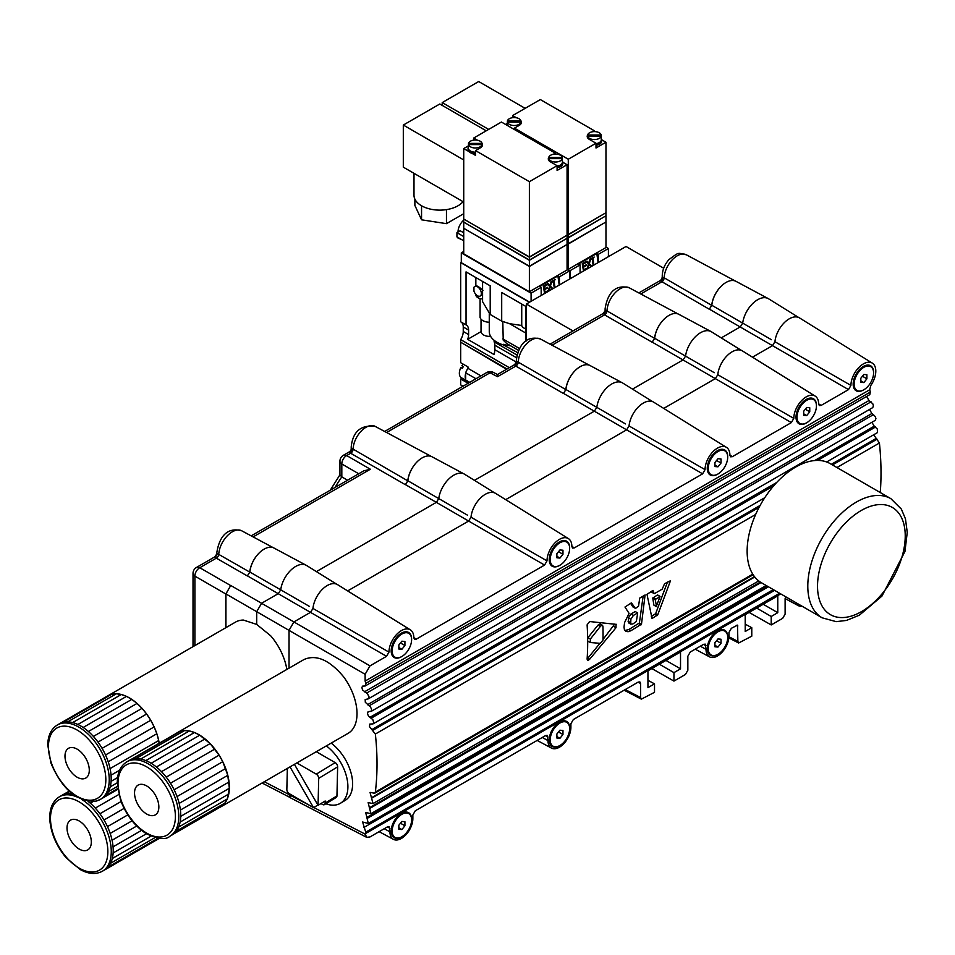 <?xml version="1.0" encoding="UTF-8"?>
<svg xmlns="http://www.w3.org/2000/svg" width="955" height="955" viewBox="0 0 955 955"><rect width="100%" height="100%" fill="white"/><g stroke="black" fill="none" stroke-linecap="round" stroke-linejoin="round"><path stroke-width="1.43" d="M587.946 268.427L587.098 268.689L588.495 263.902L586.167 261.419L587.003 261.169L588.949 263.234L590.668 259.056L589.331 263.652L591.754 266.23L591.157 266.576L589.116 264.404L587.946 268.427M587.337 268.785L588.495 263.902M580.079 273.011L580.079 264.869L578.575 263.998L596.815 253.469L598.093 262.613M588.746 263.019L589.82 259.306L590.668 259.056M591.157 266.576L589.08 264.535M586.179 264.845L586.286 265.586L583.517 267.185L583.911 269.967L586.68 268.367L586.776 269.107L583.493 271.005L582.24 263.687L585.522 261.789L585.869 262.625L583.099 264.225L583.41 266.445L586.179 264.845L583.386 266.23M583.875 269.752L586.68 268.367M593.365 265.299L592.458 258.817L591.181 259.557L591.085 258.817L594.153 257.038L592.983 258.519L593.891 265.001L593.127 265.215L592.243 258.936M591.181 259.557L590.835 258.721L594.153 257.038M588.734 263.998L586.406 261.515L587.003 261.169M583.493 271.005L582.24 263.687M582.478 263.783L585.761 261.885M596.815 253.469L598.319 254.34L608.407 248.515L605.971 247.106M569.992 278.836L569.992 270.695L567.067 269.012M569.992 270.695L580.079 264.869M598.319 262.482L598.319 254.34M608.407 256.656L608.407 248.515M488.662 129.403L442.213 102.591L478.694 81.533L525.131 108.345M442.213 105.396L442.213 102.591M587.623 136.672A6.876 3.975 0 0 0 587.552 137.269A6.876 3.975 0 0 0 587.612 137.806L587.623 136.171A6.876 3.975 0 0 0 589.557 138.391A6.876 3.975 0 0 0 596.577 139.346A6.876 3.975 0 0 0 601.22 136.171L601.22 134.989A6.876 3.975 0 0 0 594.428 131.611A6.876 3.975 0 0 0 587.623 134.989A7.222 4.166 0 0 0 587.206 136.422A7.222 4.166 0 0 0 589.319 139.37L596.004 143.226L596.004 148.001L605.971 142.247L601.65 139.752M601.22 136.672A6.876 3.975 0 0 1 601.304 137.269A6.876 3.975 0 0 1 601.22 137.854L601.22 136.171L587.623 136.171L587.623 134.989L601.22 134.989M596.004 143.656A6.876 3.975 0 0 0 601.304 139.788L601.304 137.269M596.004 143.859A7.222 4.166 0 0 0 601.65 139.788A7.222 4.166 0 0 0 601.304 138.523M596.004 145.267A7.222 4.166 0 0 0 601.65 141.197L601.65 139.788M594.177 131.611L594.177 130.668L592.172 131.826M594.177 130.668L540.327 99.571L512.608 115.579L516.44 117.787M605.971 142.247L605.971 212.738L568.285 234.488L568.285 159.234L514.435 128.137L519.293 125.332A7.222 4.166 0 0 0 521.406 122.383A7.222 4.166 0 0 0 520.988 120.975M568.285 159.234L596.004 143.226M505.553 124.425L507.308 123.41M512.608 117.68L512.608 115.579M568.285 234.488L567.067 233.784L568.285 234.488L605.482 213.013M514.435 128.137L514.435 129.546M507.308 124.484A7.222 4.166 0 0 0 507.021 125.26M507.392 122.634A6.876 3.975 0 0 0 507.308 123.231A6.876 3.975 0 0 0 507.392 123.828L507.392 122.133A6.876 3.975 0 0 0 509.325 124.353A6.876 3.975 0 0 0 516.333 125.308A6.876 3.975 0 0 0 520.988 122.133L520.988 120.951A6.876 3.975 0 0 0 514.184 117.572A6.876 3.975 0 0 0 507.392 120.951L507.392 122.133L520.988 122.133L520.988 123.792A6.876 3.975 0 0 0 521.06 123.231A6.876 3.975 0 0 0 520.988 122.634M605.733 212.87L568.285 234.775L567.067 234.071M520.988 120.951L507.392 120.951M605.482 216.093L568.285 237.568L605.971 215.806L605.971 213.013M568.285 237.568L567.067 236.864L568.285 237.568L568.285 234.775M605.733 215.949L568.285 237.843L567.067 237.138M605.971 216.093L605.971 221.978L568.285 243.74L568.285 237.843M568.285 243.74L567.067 243.036L568.285 243.74L605.482 222.264M605.733 222.121L568.285 244.026L567.067 243.322M567.067 268.594L568.285 269.286L605.971 247.536L605.971 222.264M568.285 269.286L568.285 244.026M602.402 625.239L600.767 625.895L590.357 639.038L590.357 642.524L600.289 643.348L602.963 640.125A275.076 158.816 -120 0 0 602.963 626.707L602.605 625.418L600.11 623.913L597.997 625.119L587.647 638.012M587.349 640.96L590.357 642.524M616.011 624.224L616.011 627.722L589.605 659.308L587.85 660.585L587.11 659.153A275.076 158.816 -120 0 0 587.11 624.857L589.605 621.538L616.596 624.403M614.65 624.104L602.975 639.516M599.919 643.312L587.122 659.093M630.885 619.258L633.392 615.426L637.677 612.931L636.364 621.502L632.855 623.973L630.694 624.033L630.885 619.258L628.462 617.861L628.593 622.875L630.933 624.224M633.392 615.426L630.957 614.017L628.462 617.861M630.957 614.017L635.242 611.534L637.677 612.931M654.533 593.592L662.197 589.163L664.561 583.732L670.494 580.736L657.72 614.877L652.062 618.518L646.989 594.356L653.065 590.381M643.145 596.111L639.396 622.97L628.808 629.56L624.916 630.491M631.171 603.011L624.976 607.046L629.082 613.385L624.57 622.588L624.021 627.137L624.379 629.476L625.835 631.327L628.08 631.733L630.873 630.754L641.485 624.176L645.079 594.989M631.53 602.927L635.135 608.144L632.795 606.795L630.622 603.321M635.767 608.216L638.537 606.139L639.743 598.069L645.15 594.941M755.656 514.47L375.351 734.037A274.98 162.863 58.7 0 1 375.351 792.041L374.647 793.259L370.039 792.387L373.023 803.597L368.129 802.582L370.934 813.684L365.67 812.454L368.296 823.461L362.613 822.016L365.765 832.163A275.016 162.875 58.7 0 1 365.132 833.799L366.648 837.32L369.991 836.938L387.503 826.827L389.174 826.624L389.938 831.841A16.211 9.359 120 0 0 393.436 839.35A16.211 9.359 120 0 0 405.875 834.813A16.211 9.359 120 0 0 412.858 818.602L412.858 814.997L415.294 810.783L545.544 735.577L547.215 735.386L547.979 740.591A16.211 9.359 120 0 0 551.489 748.099A16.211 9.359 120 0 0 563.928 743.563A16.211 9.359 120 0 0 570.899 727.352L570.899 723.747L573.334 719.533L638.179 682.097L639.862 681.906L640.614 683.494L640.614 697.544L641.366 699.144L654.509 692.315L654.509 683.852L647.944 680.318M873.73 434.812L879.424 443.013A274.98 154.555 61.3 0 1 880.259 492.541M652.981 590.417L654.044 593.389L651.668 591.181M526.348 340.863L526.348 304.036L572.964 330.943M663.689 268.224L626.038 246.486L526.348 304.036M480.222 296.026A5.503 3.175 -120 0 0 480.222 289.675A5.503 3.175 -120 0 0 474.719 286.5A5.503 3.175 -120 0 0 473.943 287.324L473.943 291.12A5.503 3.175 -120 0 0 480.222 296.026L482.573 294.462M475.841 294.403L475.841 294.868A7.222 4.166 180 0 0 482.573 298.927M480.09 298.569L480.09 317.406A9.634 5.563 180 0 0 489.27 322.229M490.631 336.363A8.595 4.966 180 0 1 481.034 331.624L481.034 319.185M481.034 331.624L467.675 339.335A11.006 6.351 120 0 0 468.595 334.572L468.595 330.072A11.006 6.351 120 0 0 466.315 325.034A11.006 6.351 120 0 0 466.04 324.891L466.04 271.889L490.202 285.843L490.202 314.482L501.697 321.107L501.697 292.469L525.859 306.424L525.859 341.221M475.841 285.843L475.841 277.547M475.841 286.225C476.461 285.247 478.837 286.631 482.955 290.38M482.573 281.427L482.573 301.661L490.202 314.482M525.859 333.092L509.564 323.685L501.697 321.107M467.675 339.335L493.938 354.496A11.006 6.351 -60 0 0 494.857 349.733L516.321 362.124M509.325 367.687L460.692 339.61A11.006 6.351 120 0 0 463.247 331.481L463.247 326.992A11.006 6.351 120 0 0 461.229 322.121M529.38 302.281L460.692 262.625L460.692 321.811L466.04 324.891M502.796 321.549L503.225 340.171L506.675 343.49L518.637 350.461M489.27 313.682L489.27 331.552A26.131 15.089 0 0 0 503.321 344.922L517.729 352.634M510.483 345.746A26.131 15.089 180 0 1 503.321 344.313M521.752 325.476L509.564 323.685M494.857 349.733L494.857 345.233A11.006 6.351 -60 0 0 494.129 341.854L494.129 340.314M460.692 262.625L461.301 262.267M460.692 339.61L460.692 342.224L507.069 368.988M494.129 341.854L516.989 355.057M521.728 304.036L521.728 325.094A7.043 4.071 0 0 0 525.859 328.795M461.181 342.499L506.58 369.275M462.125 378.168L460.692 379.004L460.692 384.889L463.008 386.226M460.692 342.785L460.692 362.709L467.986 366.923L467.986 368.367A9.968 5.754 120 0 0 465.682 372.796L475.972 378.741M480.962 375.864L467.986 368.367M460.692 379.004L467.986 383.206L467.986 381.952M465.682 372.796L465.682 380.006L469.729 382.346M465.682 380.006A9.968 5.754 120 0 0 467.019 381.391L469.203 382.645M465.682 379.314A9.634 5.563 -60 0 1 465.192 376.688A9.634 5.563 -60 0 1 465.682 373.489M465.885 380.341L461.349 377.714A9.634 5.563 -60 0 1 459.355 373.31A9.634 5.563 -60 0 1 460.859 367.508L462.327 368.355A9.634 5.563 -60 0 1 463.354 366.565L461.898 365.729A9.634 5.563 -60 0 1 463.115 364.118M656.551 606.318L655.178 599.513L660.012 596.684L656.288 606.425L653.877 605.04L652.778 598.128L657.386 595.001L660.012 596.684M657.72 614.877L655.643 613.671L651.346 616.548M667.461 582.061L655.643 613.671M822.148 617.813L761.469 582.777A68.772 39.859 -60 0 1 759.547 506.508A68.772 39.859 -60 0 1 830.241 463.664L890.908 498.689A68.772 39.859 120 0 0 820.214 541.533A68.772 39.859 120 0 0 822.148 617.813L836.186 621.645L846.488 620.428L859.345 615.199L881.954 596.087L904.958 551.465L907.25 532.365L905.459 518.863L901.377 509.134L890.908 498.689M214.959 556.956A3.438 3.354 120 0 0 217.012 553.411L249.744 572.081L247.333 575.949L216.343 558.15L214.959 556.956L217.012 553.411A6.876 3.975 0 0 1 216.845 552.551L216.845 553.709M215.138 556.67L196.455 567.461A6.876 6.876 0 0 0 193.017 573.406A6.876 3.975 0 0 0 194.904 576.14A6.876 4.178 -60 0 1 199.774 567.724L230.68 585.57L225.81 593.986L225.81 627.71M196.455 567.461A6.876 3.975 60 0 1 199.774 567.724L216.343 558.15A3.438 2.089 119.9 0 0 218.767 554.151A19.16 11.066 120 0 1 227.433 535.66A19.16 11.066 120 0 1 241.687 530.777C224.115 526.074 218.48 541.783 216.845 552.551M251.177 535.862L363.783 470.851L370.361 469.239L253.135 536.913M358.746 473.764L341.818 463.987A6.876 4.178 -60 0 1 346.677 455.571L370.361 469.239M662.245 277.428L662.245 275.756A6.876 3.975 180 0 0 662.651 277.093A3.438 3.211 -60 0 1 660.454 280.901L662.245 277.416L664.155 277.798L711.714 305.361L709.302 309.241L660.454 280.901M640.769 293.973L661.72 281.88A3.438 2.089 119.9 0 0 664.155 277.798A18.527 10.696 120 0 1 672.38 259.676A18.527 10.696 120 0 1 686.323 254.782L735.374 281.045M514.649 364.607L497.471 374.527L497.531 376.676L515.831 366.111A3.438 2.089 119.9 0 0 518.267 362.029A18.527 10.696 120 0 1 526.503 343.907A18.527 10.696 120 0 1 540.446 339.013C523.161 334.477 517.992 349.626 516.357 359.987A6.876 3.975 180 0 0 516.762 361.312L565.826 389.592L563.414 393.46L515.831 366.111L514.649 364.607L516.762 361.312A3.438 3.211 -60 0 1 514.566 365.12M552.026 345.209L604.587 314.875A3.438 2.089 119.9 0 0 607.01 310.793A18.527 10.696 120 0 1 615.247 292.66A18.527 10.696 120 0 1 629.19 287.777C611.916 283.241 606.747 298.39 605.112 308.74A6.876 3.975 180 0 0 605.506 310.077L654.581 338.357L652.158 342.224L604.587 314.875L603.393 313.371L605.506 310.077A3.438 3.211 -60 0 1 603.309 313.885M663.725 408.406L715.379 378.586L717.79 374.718L793.796 418.386L791.361 422.599L652.265 342.165L654.688 338.285A20.246 11.687 -60 0 1 668.882 315.448A20.33 11.735 120 0 0 654.581 338.357M702.617 473.835L626.635 429.834L629.047 425.954L705.053 469.633L702.617 473.835L574.301 547.907L572.594 548.086L571.878 546.511A17.584 10.159 120 0 0 568.392 538.596A17.584 10.159 120 0 0 554.795 543.085A17.584 10.159 120 0 0 547 560.871L544.577 565.074L416.261 639.158L414.494 639.301L413.825 637.761A17.584 10.159 120 0 0 410.352 629.834A17.584 10.159 120 0 0 396.755 634.323A17.584 10.159 120 0 0 388.96 652.122L386.524 656.324L247.441 575.889L249.852 572.009A20.246 11.687 -60 0 1 264.046 549.173A20.33 11.735 120 0 0 249.744 572.081M752.48 357.17L772.523 345.603L774.935 341.735L850.929 385.402L848.506 389.604L709.41 309.169L711.821 305.29A20.246 11.687 -60 0 1 726.027 282.453A20.33 11.735 120 0 0 711.714 305.361M405.374 484.71L350.676 453.255A3.438 2.089 120 0 0 353.111 449.137L407.785 480.843L405.374 484.71M741.51 350.449L711.427 331.779A21.428 12.367 120 0 0 711.033 331.552A21.428 12.367 120 0 0 695.706 336.411A21.428 12.367 120 0 0 685.559 356.12L683.159 359.868L632.508 389.115M798.643 317.466L768.572 298.784A21.428 12.367 120 0 0 768.166 298.557A21.428 12.367 120 0 0 752.838 303.415A21.428 12.367 120 0 0 742.692 323.124L740.292 326.885L721.252 337.879M626.623 429.834L563.522 393.4L565.933 389.521A20.246 11.687 -60 0 1 580.139 366.684A20.33 11.735 120 0 0 565.826 389.592M225.929 627.65L225.929 593.926L230.68 585.57M336.673 584.185L306.591 565.503A21.428 12.367 120 0 0 306.197 565.276A21.428 12.367 120 0 0 290.869 570.135A21.428 12.367 120 0 0 280.722 589.844L278.323 593.604L261.575 603.274L256.704 611.689L256.704 624.415L270.719 635.827A42.987 24.818 60 0 1 286.846 669.443M347.525 480.246L341.818 476.855A103.331 59.664 120 0 0 335.026 487.456M544.577 565.074L436.363 502.354L316.415 571.603M494.714 492.935L464.631 474.265A21.428 12.367 120 0 0 464.237 474.038A21.428 12.367 120 0 0 448.91 478.897A21.428 12.367 120 0 0 438.763 498.606L436.363 502.354L405.481 484.651L407.892 480.771A20.246 11.687 -60 0 1 422.086 457.923A20.33 11.735 120 0 0 407.785 480.843M339.932 461.253A6.876 3.975 0 0 0 341.818 463.987L341.818 476.855L339.932 474.957L339.932 461.253A6.876 6.876 0 0 1 343.37 455.296A6.876 3.975 60 0 1 346.677 455.571L350.676 453.255L349.518 452.395A3.438 3.104 120 0 0 351.786 448.48L353.111 449.137A18.252 10.541 120 0 1 361.157 431.171A18.252 10.541 120 0 1 374.969 426.276L431.445 456.514M349.518 452.395L351.786 448.48A6.876 3.975 0 0 1 351.213 446.904C352.825 431.648 360.739 424.772 374.969 426.276M652.754 401.697L622.684 383.015A21.428 12.367 120 0 0 622.278 382.788A21.428 12.367 120 0 0 606.962 387.646A21.428 12.367 120 0 0 596.815 407.355L594.404 411.116L474.456 480.365M497.531 376.676L490.046 372.796A6.876 3.963 -62.6 0 1 493.329 372.378A6.876 6.876 0 0 0 486.728 372.534A6.876 3.975 -120 0 1 490.046 372.796L386.608 432.508M651.847 668.56L673.955 681.094L685.427 674.481L687.851 670.267L687.851 656.228L690.286 652.014L703.584 644.339L705.268 644.136L706.02 649.352A16.211 9.359 120 0 0 709.529 656.849A16.211 9.359 120 0 0 721.968 652.325A16.211 9.359 120 0 0 728.952 636.114L728.952 632.497L731.375 628.295L737.499 625.143L737.869 641.39L738.633 642.99L751.776 636.173L751.776 627.698L745.21 624.164M749.102 612.406L771.21 624.94L782.682 618.327L785.117 614.113L785.117 598.666L785.905 596.887M654.688 338.285L714.268 372.689M565.933 389.521L625.513 423.925M407.892 480.771L467.473 515.163M375.351 734.037L369.49 726.636L369.764 724.093L373.023 723.89L373.739 722.613L372.82 719.616L368.678 716.346L367.46 713.851L368.129 711.618L371.209 711.308L371.602 709.29L370.397 706.796L365.311 702.307L365.18 699.526L368.296 698.845L368.964 696.613L367.377 693.712L362.506 689.916L361.897 687.397L362.613 686.132L365.168 685.988L869.778 394.654L870.327 392.087A275.016 154.567 61.3 0 0 869.73 389.747L870.721 385.593A17.584 10.159 120 0 0 872.321 363.127A17.584 10.159 120 0 0 858.736 367.615A17.584 10.159 120 0 0 850.929 385.402M866.639 396.468L868.99 400.527L872.822 403.834L873.419 405.899L872.727 407.618L368.296 698.845M869.539 409.456L871.879 413.515L875.329 416.583L875.926 418.648L875.234 420.367L370.934 711.523M871.891 422.289L874.231 426.181L877.311 429.01L877.466 432.591L826.66 461.981M711.821 305.29L771.401 339.694M249.852 572.009L309.432 606.413M711.033 331.552L678.85 314.314A20.246 11.687 120 0 0 668.882 315.448M464.237 474.038L432.054 456.8A20.246 11.687 120 0 0 422.086 457.923M768.166 298.557L735.983 281.331A20.246 11.687 120 0 0 726.027 282.453M622.278 382.788L590.095 365.562A20.246 11.687 120 0 0 580.139 366.684M306.197 565.276L274.013 548.051A20.246 11.687 120 0 0 264.046 549.173M67.077 829.441A17.19 9.932 60 0 1 70.575 820.118A17.19 9.932 60 0 1 87.764 830.05A17.19 9.932 60 0 1 87.764 849.902A17.19 9.932 60 0 1 75.087 845.879A17.19 9.932 60 0 1 67.077 829.441M81.832 799.502A42.987 24.818 -120 0 1 109.133 837.428A42.987 24.818 -120 0 1 102.364 871.247L104.31 870.124A42.987 24.818 -120 0 0 104.596 869.957A42.987 24.818 -120 0 0 107.951 867.152A42.987 24.818 -120 0 0 110.529 863.308A42.987 24.818 -120 0 0 112.284 858.533A42.987 24.818 -120 0 0 113.132 852.982A42.987 24.818 -120 0 0 113.06 846.822A42.987 24.818 -120 0 0 112.069 840.245A42.987 24.818 -120 0 0 110.183 833.44A42.987 24.818 -120 0 0 107.473 826.624A42.987 24.818 -120 0 0 104.011 819.987A42.987 24.818 -120 0 0 99.905 813.755A42.987 24.818 -120 0 0 95.285 808.097A42.987 24.818 -120 0 0 90.283 803.191A42.987 24.818 -120 0 0 88.027 801.329M72.484 793.927A42.987 24.818 -120 0 0 69.596 793.665A42.987 24.818 -120 0 0 65.047 794.166A42.987 24.818 -120 0 0 61.323 795.682A42.987 24.818 -120 0 0 61.036 795.849M157.372 838.108A42.987 24.818 60 0 1 156.572 839.075L157.241 838.084M104.596 869.957L153.23 841.88L156.572 839.075A42.987 24.818 60 0 1 153.23 841.88A42.987 24.818 60 0 1 152.931 842.047A42.987 24.818 60 0 1 152.645 842.215M136.72 826.015L112.069 840.245M113.06 846.822L141.567 830.373M113.132 852.982L146.425 833.763C158.172 839.194 166.003 840.018 169.883 836.234A42.987 24.818 -120 0 0 169.883 786.598A42.987 24.818 -120 0 0 126.908 761.78C120.712 765.671 117.513 772.332 117.298 781.751L120.485 799.872C126.036 814.854 134.679 826.147 146.39 833.751M112.284 858.533L151.033 836.162M110.529 863.308L155.08 837.583M107.951 867.152L156.572 839.075M61.621 795.515L69.19 791.146M65.047 794.166L69.62 791.528M69.596 793.665L71.088 792.805M90.283 803.191L93.053 801.603M95.285 808.097L118.874 794.476M99.905 813.755L121.082 801.532M104.011 819.987L124.114 808.384M107.473 826.624L127.827 814.878M110.183 833.44L132.077 820.799M107.927 695.777A42.987 24.818 60 0 1 111.771 694.237A42.987 24.818 60 0 1 116.331 693.772L111.771 694.237L107.736 695.885A42.987 24.818 60 0 1 107.927 695.777L235.575 622.075A42.987 24.818 60 0 1 243.418 620.07L256.704 624.415M84.195 778.683A17.19 9.932 60 0 1 67.865 766.901A17.19 9.932 60 0 1 68.545 748.29A17.19 9.932 60 0 1 85.735 758.222A17.19 9.932 60 0 1 85.735 778.074A17.19 9.932 60 0 1 84.195 778.683M96.491 800.959A42.987 24.818 -120 0 0 100.335 799.419L102.281 798.296A42.987 24.818 -120 0 0 102.46 798.189A42.987 24.818 -120 0 0 105.838 795.42A42.987 24.818 -120 0 0 108.44 791.6A42.987 24.818 -120 0 0 110.207 786.848A42.987 24.818 -120 0 0 111.09 781.321A42.987 24.818 -120 0 0 111.043 775.185A42.987 24.818 -120 0 0 110.076 768.608A42.987 24.818 -120 0 0 108.225 761.803A42.987 24.818 -120 0 0 105.528 754.987A42.987 24.818 -120 0 0 102.09 748.35A42.987 24.818 -120 0 0 98.007 742.095A42.987 24.818 -120 0 0 93.387 736.424A42.987 24.818 -120 0 0 88.397 731.494A42.987 24.818 -120 0 0 83.169 727.471A42.987 24.818 -120 0 0 77.88 724.463A42.987 24.818 -120 0 0 72.664 722.565A42.987 24.818 -120 0 0 67.71 721.849A42.987 24.818 -120 0 0 63.137 722.314A42.987 24.818 -120 0 0 59.294 723.854A42.987 24.818 -120 0 0 59.115 723.962M121.297 694.5L116.331 693.772A42.987 24.818 60 0 1 121.297 694.5A42.987 24.818 60 0 1 126.502 696.386L121.297 694.5L72.664 722.565M131.802 699.394L126.502 696.386A42.987 24.818 60 0 1 131.802 699.394A42.987 24.818 60 0 1 137.031 703.417L131.802 699.394L83.169 727.471M142.02 708.347L137.031 703.417A42.987 24.818 60 0 1 142.02 708.347A42.987 24.818 60 0 1 146.628 714.018L142.02 708.347L93.387 736.424M150.723 720.273L146.628 714.018A42.987 24.818 60 0 1 150.723 720.273A42.987 24.818 60 0 1 154.161 726.91L150.723 720.273L102.09 748.35M156.847 733.738L154.161 726.91A42.987 24.818 60 0 1 156.847 733.738A42.987 24.818 60 0 1 158.709 740.531L156.847 733.738L108.225 761.803M159.103 743.288L158.709 740.531A42.987 24.818 60 0 1 159.199 743.229M107.736 695.885L59.485 723.747M63.137 722.314L111.771 694.237M67.71 721.849L116.331 693.772M77.88 724.463L126.502 696.386M88.397 731.494L137.031 703.417M98.007 742.095L146.628 714.018M105.528 754.987L154.161 726.91M110.076 768.608L158.709 740.531M111.043 775.185L119.602 770.243M111.09 781.321L117.608 777.561M110.207 786.848L117.298 782.766M108.44 791.6L117.477 786.383M105.838 795.42L117.728 788.555M102.46 798.189L117.835 789.319M401.637 836.866A14.444 8.332 -60 0 1 401.398 837.01A14.444 8.332 -60 0 1 391.18 831.113A14.444 8.332 -60 0 1 401.398 813.433L401.398 813.433A14.444 8.332 -60 0 1 411.605 819.617M717.73 654.378A14.444 8.332 -60 0 1 717.48 654.521A14.444 8.332 -60 0 1 707.273 648.624A14.444 8.332 -60 0 1 717.48 630.933L717.48 630.933A14.444 8.332 -60 0 1 727.686 637.116M559.69 745.616A14.444 8.332 -60 0 1 559.439 745.771A14.444 8.332 -60 0 1 549.232 739.874A14.444 8.332 -60 0 1 559.439 722.183L559.439 722.183A14.444 8.332 -60 0 1 569.646 728.367M717.73 474.134A14.444 8.332 -60 0 1 717.48 474.277A14.444 8.332 -60 0 1 707.273 468.38A14.444 8.332 -60 0 1 717.48 450.688L717.48 450.688A14.444 8.332 -60 0 1 727.686 456.872M559.69 565.372A14.444 8.332 -60 0 1 559.439 565.515A14.444 8.332 -60 0 1 549.232 559.618A14.444 8.332 -60 0 1 559.439 541.939L559.439 541.939A14.444 8.332 -60 0 1 569.646 548.122M806.474 422.886A14.444 8.332 -60 0 1 806.235 423.041A14.444 8.332 -60 0 1 796.016 417.144A14.444 8.332 -60 0 1 806.235 399.453L806.235 399.453A14.444 8.332 -60 0 1 816.441 405.636M863.618 389.903A14.444 8.332 -60 0 1 863.368 390.046A14.444 8.332 -60 0 1 853.161 384.149A14.444 8.332 -60 0 1 863.368 366.469A14.444 8.332 -60 0 1 863.368 366.457A14.444 8.332 -60 0 1 873.574 372.641M401.637 656.622A14.444 8.332 -60 0 1 401.398 656.765A14.444 8.332 -60 0 1 391.18 650.868A14.444 8.332 -60 0 1 401.398 633.177L401.398 633.177A14.444 8.332 -60 0 1 411.605 639.361M673.955 681.094L673.955 672.63L680.521 668.834L680.521 652.002L647.944 670.804L647.944 687.636L654.509 683.852M848.506 389.604L821.097 405.433L819.33 405.577L818.662 404.037A17.584 10.159 120 0 0 815.188 396.11A17.584 10.159 120 0 0 801.591 400.599A17.584 10.159 120 0 0 793.796 418.386M771.21 624.94L771.21 616.476L777.776 612.68L777.776 595.848L745.21 614.662L745.21 631.494L751.776 627.698M568.392 538.596L495.633 493.413A20.33 11.735 120 0 0 480.699 497.83A20.33 11.735 120 0 0 471.006 517.204L468.595 521.072L347.644 590.906M795.551 602.45A16.211 9.359 120 0 0 798.273 605.613A16.211 9.359 120 0 0 802.081 606.222M626.635 429.834L505.684 499.656M680.521 668.834L665.945 660.418M673.955 672.63L659.38 664.214M410.352 629.834L337.593 584.663A20.33 11.735 120 0 0 322.647 589.068A20.33 11.735 120 0 0 312.954 608.454L388.96 652.122M872.321 363.127L799.562 317.943A20.33 11.735 120 0 0 784.628 322.348A20.33 11.735 120 0 0 774.935 341.735M791.361 422.599L732.354 456.669L730.587 456.812L729.918 455.272A17.584 10.159 120 0 0 726.433 447.346A17.584 10.159 120 0 0 712.848 451.834A17.584 10.159 120 0 0 705.053 469.633M386.524 656.324L369.991 665.874L365.132 674.29L289.031 630.36L293.889 621.932L310.542 612.322L312.954 608.454M815.188 396.11L742.429 350.927A20.33 11.735 120 0 0 727.483 355.344A20.33 11.735 120 0 0 717.79 374.718M771.21 616.476L756.635 608.06M777.776 612.68L763.2 604.264M471.006 517.204L547 560.871M726.433 447.346L653.674 402.174A20.33 11.735 120 0 0 638.74 406.579A20.33 11.735 120 0 0 629.047 425.954M366.648 837.32L290.547 797.879L289.031 794.679L308.453 804.743M780.701 593.879L365.132 833.799M869.73 389.747L365.132 681.07A275.016 162.875 58.7 0 1 365.765 683.398L365.168 685.988M365.132 674.29L365.132 681.07M225.929 593.926L289.031 630.36L289.031 668.178M289.031 793.521L289.031 794.679M331.182 743.109A36.111 21.38 58.7 0 1 351.392 774.23A36.111 21.38 58.7 0 1 345.209 800.362L340.481 803.239A36.111 21.38 -121.3 0 0 346.641 777.036A36.111 21.38 -121.3 0 0 326.335 745.903M177.475 732.581A42.987 24.818 60 0 1 180.053 731.423L176.209 733.416A42.987 24.818 60 0 1 177.475 732.581L304.12 659.463C316.38 654.235 329.535 660.012 343.597 676.797A42.987 24.818 60 0 1 348.109 733.333L220.462 807.035A42.987 24.818 60 0 1 219.113 807.715M146.378 813.839A17.19 9.932 60 0 1 135.407 798.678A17.19 9.932 60 0 1 138.093 785.106A17.19 9.932 60 0 1 155.295 795.026A17.19 9.932 60 0 1 155.295 814.878A17.19 9.932 60 0 1 146.378 813.839M169.883 836.234L171.828 835.112A42.987 24.818 -120 0 0 173.106 834.276L221.727 806.211L224.879 803.107L227.242 799.001L229.355 788.269L227.791 775.317L222.754 761.696L219.113 755.154L210.112 743.587L199.762 735.183L194.474 732.509L189.329 730.957L184.47 730.599L180.053 731.423A42.987 24.818 60 0 1 184.47 730.599A42.987 24.818 60 0 1 189.329 730.957A42.987 24.818 60 0 1 194.474 732.509A42.987 24.818 60 0 1 199.762 735.183A42.987 24.818 60 0 1 205.027 738.919A42.987 24.818 60 0 1 210.112 743.587A42.987 24.818 60 0 1 214.851 749.054A42.987 24.818 60 0 1 219.113 755.154A42.987 24.818 60 0 1 222.754 761.696A42.987 24.818 60 0 1 225.678 768.489A42.987 24.818 60 0 1 227.791 775.317A42.987 24.818 60 0 1 229.033 781.978A42.987 24.818 60 0 1 229.355 788.269A42.987 24.818 60 0 1 228.758 793.999A42.987 24.818 60 0 1 227.242 799.001A42.987 24.818 60 0 1 224.879 803.107A42.987 24.818 60 0 1 221.727 806.211A42.987 24.818 60 0 1 220.462 807.035M173.106 834.276A42.987 24.818 -120 0 0 176.257 831.184A42.987 24.818 -120 0 0 178.621 827.078A42.987 24.818 -120 0 0 180.125 822.076A42.987 24.818 -120 0 0 180.722 816.346A42.987 24.818 -120 0 0 180.4 810.055A42.987 24.818 -120 0 0 179.158 803.394A42.987 24.818 -120 0 0 177.045 796.566A42.987 24.818 -120 0 0 174.132 789.773A42.987 24.818 -120 0 0 170.479 783.231A42.987 24.818 -120 0 0 166.218 777.131A42.987 24.818 -120 0 0 161.479 771.664A42.987 24.818 -120 0 0 156.405 766.996A42.987 24.818 -120 0 0 151.141 763.26A42.987 24.818 -120 0 0 145.852 760.586A42.987 24.818 -120 0 0 140.695 759.034A42.987 24.818 -120 0 0 135.837 758.664A42.987 24.818 -120 0 0 131.42 759.5A42.987 24.818 -120 0 0 128.853 760.658L126.908 761.78M194.474 732.509L145.852 760.586M151.141 763.26L199.762 735.183M156.405 766.996L205.027 738.919M161.479 771.664L210.112 743.587M166.218 777.131L214.851 749.054M170.479 783.231L219.113 755.154M174.132 789.773L222.754 761.696M177.045 796.566L225.678 768.489M179.158 803.394L227.791 775.317M180.4 810.055L229.033 781.978M180.722 816.346L229.355 788.269M180.125 822.076L228.758 793.999M178.621 827.078L227.242 799.001M176.257 831.184L224.879 803.107M130.202 759.977L176.209 733.416M131.42 759.5L180.053 731.423M135.837 758.664L184.47 730.599M140.695 759.034L189.329 730.957M325.846 803.764A36.111 21.38 -121.3 0 0 340.481 803.239M316.284 751.704L335.205 762.627A3.438 2.041 58.7 0 1 337.64 766.841L336.948 795.933A3.438 2.041 58.7 0 1 336.244 797.437L324.413 804.635A3.438 2.041 58.7 0 1 322.563 804.468L320.976 803.561M296.838 762.938L316.272 774.147A3.438 2.041 58.7 0 1 318.707 778.361L318.063 805.328L325.166 801.006L325.118 803.131A3.438 2.041 58.7 0 1 324.413 804.635M294.427 764.334L318.063 805.328M317.896 805.029L313.538 807.679L289.281 793.677A3.438 2.041 58.7 0 1 286.846 789.463L287.348 768.417M313.538 807.679L290.01 766.877M558.591 551.751L562.961 554.282L559.928 558.066L556.884 557.792L556.884 553.733L559.928 549.961L562.961 550.223L562.961 554.282M556.884 556.311L559.928 558.066M550.199 559.618A13.752 7.938 -60 0 1 556.204 545.783A13.752 7.938 -60 0 1 566.804 542.094A13.752 7.938 -60 0 1 569.646 548.397A13.752 7.938 -60 0 1 563.653 562.232A13.752 7.938 -60 0 1 553.052 565.921A13.752 7.938 -60 0 1 550.199 559.618M552.694 565.694A13.752 7.938 -60 0 1 552.324 565.503A13.752 7.938 -60 0 1 549.471 559.2A13.752 7.938 -60 0 1 559.2 542.356A13.752 7.938 -60 0 1 566.076 541.676A13.752 7.938 -60 0 1 566.422 541.903M400.539 823.246L404.92 825.777L401.876 829.549L398.844 829.286L398.844 825.227L401.876 821.455L404.92 821.718L404.92 825.777M398.844 827.794L401.876 829.549M392.159 831.113A13.752 7.938 -60 0 1 398.163 817.277A13.752 7.938 -60 0 1 408.764 813.588A13.752 7.938 -60 0 1 411.605 819.891A13.752 7.938 -60 0 1 405.6 833.727A13.752 7.938 -60 0 1 395 837.416A13.752 7.938 -60 0 1 392.159 831.113M394.654 837.189A13.752 7.938 -60 0 1 394.272 836.998A13.752 7.938 -60 0 1 391.431 830.695A13.752 7.938 -60 0 1 401.148 813.851A13.752 7.938 -60 0 1 408.024 813.171A13.752 7.938 -60 0 1 408.382 813.397M805.375 409.265L809.756 411.796L806.712 415.58L803.68 415.306L803.68 411.259L806.712 407.475L809.756 407.749L809.756 411.796M803.68 413.825L806.712 415.58M796.995 417.144A13.752 7.938 -60 0 1 803 403.296A13.752 7.938 -60 0 1 813.588 399.608A13.752 7.938 -60 0 1 816.441 405.911A13.752 7.938 -60 0 1 810.437 419.746A13.752 7.938 -60 0 1 799.836 423.435A13.752 7.938 -60 0 1 796.995 417.144M799.49 423.208A13.752 7.938 -60 0 1 799.108 423.017A13.752 7.938 -60 0 1 796.267 416.714A13.752 7.938 -60 0 1 805.984 399.87A13.752 7.938 -60 0 1 812.86 399.19A13.752 7.938 -60 0 1 813.218 399.417M400.539 643.002L404.92 645.52L401.876 649.304L398.844 649.03L398.844 644.983L401.876 641.199L404.92 641.474L404.92 645.52M398.844 647.55L401.876 649.304M392.159 650.868A13.752 7.938 -60 0 1 398.163 637.033A13.752 7.938 -60 0 1 408.764 633.344A13.752 7.938 -60 0 1 411.605 639.635A13.752 7.938 -60 0 1 405.6 653.483A13.752 7.938 -60 0 1 395 657.171A13.752 7.938 -60 0 1 392.159 650.868M394.654 656.933A13.752 7.938 -60 0 1 394.272 656.742A13.752 7.938 -60 0 1 391.431 650.451A13.752 7.938 -60 0 1 401.148 633.607A13.752 7.938 -60 0 1 408.024 632.926A13.752 7.938 -60 0 1 408.382 633.153M716.632 460.513L721.013 463.032L717.969 466.816L714.925 466.541L714.925 462.495L717.969 458.71L721.013 458.985L721.013 463.032M714.925 465.061L717.969 466.816M708.24 468.38A13.752 7.938 -60 0 1 714.245 454.532A13.752 7.938 -60 0 1 724.845 450.856A13.752 7.938 -60 0 1 727.698 457.147A13.752 7.938 -60 0 1 721.693 470.994A13.752 7.938 -60 0 1 711.093 474.671A13.752 7.938 -60 0 1 708.24 468.38M710.735 474.444A13.752 7.938 -60 0 1 710.365 474.253A13.752 7.938 -60 0 1 707.512 467.962A13.752 7.938 -60 0 1 717.241 451.106A13.752 7.938 -60 0 1 724.117 450.426A13.752 7.938 -60 0 1 724.475 450.653M558.591 731.996L562.961 734.526L559.928 738.311L556.884 738.036L556.884 733.989L559.928 730.205L562.961 730.48L562.961 734.526M556.884 736.556L559.928 738.311M550.199 739.874A13.752 7.938 -60 0 1 556.204 726.027A13.752 7.938 -60 0 1 566.804 722.35A13.752 7.938 -60 0 1 569.646 728.641A13.752 7.938 -60 0 1 563.653 742.489A13.752 7.938 -60 0 1 553.052 746.165A13.752 7.938 -60 0 1 550.199 739.874M552.694 745.939A13.752 7.938 -60 0 1 552.324 745.748A13.752 7.938 -60 0 1 549.471 739.445A13.752 7.938 -60 0 1 559.2 722.601A13.752 7.938 -60 0 1 566.076 721.92A13.752 7.938 -60 0 1 566.422 722.147M716.632 640.757L721.013 643.288L717.969 647.06L714.925 646.786L714.925 642.739L717.969 638.955L721.013 639.229L721.013 643.288M714.925 645.305L717.969 647.06M708.24 648.624A13.752 7.938 -60 0 1 714.245 634.788A13.752 7.938 -60 0 1 724.845 631.1A13.752 7.938 -60 0 1 727.698 637.391A13.752 7.938 -60 0 1 721.693 651.238A13.752 7.938 -60 0 1 711.093 654.927A13.752 7.938 -60 0 1 708.24 648.624M710.735 654.7A13.752 7.938 -60 0 1 710.365 654.497A13.752 7.938 -60 0 1 707.512 648.206A13.752 7.938 -60 0 1 717.241 631.362A13.752 7.938 -60 0 1 724.117 630.682A13.752 7.938 -60 0 1 724.475 630.909M862.52 376.282L866.889 378.813L863.857 382.585L860.813 382.322L860.813 378.264L863.857 374.479L866.889 374.754L866.889 378.813M860.813 380.83L863.857 382.585M854.128 384.149A13.752 7.938 -60 0 1 860.133 370.313A13.752 7.938 -60 0 1 870.733 366.625A13.752 7.938 -60 0 1 873.586 372.916A13.752 7.938 -60 0 1 867.582 386.763A13.752 7.938 -60 0 1 856.981 390.452A13.752 7.938 -60 0 1 854.128 384.149M856.623 390.225A13.752 7.938 -60 0 1 856.253 390.022A13.752 7.938 -60 0 1 853.4 383.731A13.752 7.938 -60 0 1 863.129 366.887A13.752 7.938 -60 0 1 870.005 366.207A13.752 7.938 -60 0 1 870.363 366.433M458.03 232.017A10.66 6.16 -60 0 1 463.736 220.139M463.736 240.791L456.932 236.864L456.932 232.65L460.191 230.764L463.103 232.447A10.66 6.16 -60 0 1 463.736 230.179A10.66 6.16 -60 0 0 463.103 232.447L463.736 232.817M456.896 235.694L457.409 237.711L461.671 239.598M548.719 159.127A6.876 3.975 0 0 0 548.648 159.724A6.876 3.975 0 0 0 548.707 160.261L548.719 158.637A6.876 3.975 0 0 0 550.653 160.846A6.876 3.975 0 0 0 557.672 161.813A6.876 3.975 0 0 0 562.316 158.637L562.316 157.444A6.876 3.975 0 0 0 555.524 154.065A6.876 3.975 0 0 0 548.719 157.444A7.222 4.166 0 0 0 548.301 158.888A7.222 4.166 0 0 0 550.414 161.825L557.099 165.693L557.099 170.468L567.067 164.714L562.746 162.207A7.222 4.166 0 0 0 562.4 160.977M562.316 159.127A6.876 3.975 0 0 1 562.4 159.724A6.876 3.975 0 0 1 562.316 160.321L562.316 158.637L548.719 158.637L548.719 157.444L562.316 157.444M557.099 166.11A6.876 3.975 0 0 0 562.4 162.255L562.4 159.724M557.099 166.325A7.222 4.166 0 0 0 562.746 162.255L562.746 163.651A7.222 4.166 0 0 1 557.099 167.722M555.273 154.077L555.273 153.122L553.267 154.292M555.273 153.122L501.423 122.037L473.704 138.033L477.536 140.254M567.067 164.714L567.067 235.193L529.38 256.955L529.38 181.689L475.53 150.603L480.389 147.798A7.222 4.166 0 0 0 482.502 144.85A7.222 4.166 0 0 0 482.084 143.441A6.876 3.975 0 0 0 475.28 140.027A6.876 3.975 0 0 0 468.487 143.405L468.487 144.599A6.876 3.975 0 0 0 470.421 146.807A6.876 3.975 0 0 0 477.428 147.774A6.876 3.975 0 0 0 482.084 144.599L482.084 143.405L468.487 143.405M529.38 181.689L557.099 165.693M468.404 146.939A7.222 4.166 0 0 0 468.057 148.216L468.057 149.613A7.222 4.166 0 0 0 468.869 151.523L463.736 148.562L463.736 219.053L529.38 256.955L464.226 219.328M463.736 148.562L468.404 145.864M473.704 140.134L473.704 138.033M475.53 150.603L475.53 155.379L471.973 153.325A7.222 4.166 0 0 0 475.53 153.779M468.869 151.523A7.222 4.166 0 0 0 471.973 153.325M468.057 148.216A7.222 4.166 0 0 0 475.53 152.382M468.487 145.088A6.876 3.975 0 0 0 468.404 145.685L468.404 148.216A6.876 3.975 0 0 0 470.421 151.021A6.876 3.975 0 0 0 475.53 152.179M566.59 235.479L529.38 256.955M468.404 145.685A6.876 3.975 0 0 0 468.487 146.282L468.487 144.599L482.084 144.599L482.084 146.246A6.876 3.975 0 0 0 482.156 145.685A6.876 3.975 0 0 0 482.084 145.088M566.828 235.336L529.38 257.229L463.975 219.184M566.59 238.547L529.38 260.023L567.067 238.273L567.067 235.479M463.736 219.328L463.736 222.121L529.38 260.023L529.38 257.229M529.38 260.023L464.226 222.408M566.828 238.404L529.38 260.309L463.975 222.264M567.067 238.547L567.067 244.444L529.38 266.206L529.38 260.309M463.736 222.408L463.736 228.305L529.38 266.206L464.226 228.579M529.38 266.206L566.59 244.719M566.828 244.587L529.38 266.481L463.975 228.436M463.736 228.579L463.736 253.851L529.38 291.753L567.067 269.99L567.067 244.719M529.38 291.753L529.38 266.481M456.932 232.65L463.736 236.577M463.736 213.693L446.463 223.661L421.549 219.805L414.876 205.421L414.876 199.094M463.056 201.66A25.785 14.886 180 0 1 446.463 209.623A25.785 14.886 180 0 1 421.549 205.767L421.549 219.805M446.463 209.623L446.463 223.661M421.549 205.767A25.785 14.886 180 0 1 413.993 195.238L413.993 173.333M463.736 202.054L403.308 167.161L403.308 125.057L439.789 104L486.226 130.811M463.736 159.939L403.308 125.057M549.041 290.893L548.194 291.156L549.591 286.369L547.263 283.886L548.098 283.623L550.044 285.7L551.763 281.51L550.426 286.106L552.85 288.697L552.253 289.043L550.211 286.87L549.041 290.893M548.433 291.239L549.591 286.369M541.175 295.477L541.175 287.324L539.671 286.464L557.911 275.935L559.188 285.068M549.841 285.485L550.916 281.773L551.763 281.51M552.253 289.043L550.176 286.989M547.275 287.3L547.382 288.04L544.613 289.64L545.007 292.421L547.776 290.821L547.872 291.562L544.589 293.46L543.335 286.154L546.63 284.256L546.964 285.079L544.195 286.679L544.505 288.899L547.275 287.3L544.481 288.697M544.971 292.206L547.776 290.821M554.461 287.765L553.554 281.283L552.277 282.012L552.181 281.271L555.249 279.505L554.079 280.973L554.986 287.455L554.222 287.67L553.339 281.403M552.277 282.012L551.942 281.188L555.249 279.505M549.829 286.452L547.502 283.969L548.098 283.623M544.589 293.46L543.335 286.154M543.574 286.237L546.869 284.339M557.911 275.935L559.415 276.807L569.502 270.981L567.067 269.573M531.087 301.303L531.087 293.161L461.301 252.872L463.736 251.463M531.087 293.161L541.175 287.324M559.415 284.948L559.415 276.807M461.301 252.872L461.301 262.697L529.631 302.138M569.502 279.123L569.502 270.981M616.011 627.722L613.576 626.313M589.605 659.308L587.862 658.305M641.485 624.176L639.396 622.97M630.873 630.754L628.808 629.56M640.96 624.928L638.895 623.734M879.424 443.013L836.95 467.532M752.755 574.146L375.351 792.041M463.247 326.992L468.595 330.072M463.247 331.481L468.595 334.572M502.796 338.87L519.604 348.575M494.857 345.233L516.5 357.731M600.289 626.444L597.997 625.119M590.357 639.038L587.922 637.642M657.112 615.605L655.046 614.411M655.512 598.857L653.113 597.472M655.178 599.513L652.778 598.128M630.407 622.565L628.032 621.192M828.701 546.009A61.896 35.872 -60 0 1 903.048 521.394A61.896 35.872 -60 0 1 852.397 615.76A61.896 35.872 -60 0 1 828.701 546.009M225.81 593.986L194.904 576.14L194.904 645.556M230.788 585.499L369.991 665.874M264.296 781.727L289.031 794.548M50.627 821.861A40.576 23.421 60 0 1 90.94 811.595A40.576 23.421 60 0 1 95.942 871.569A40.576 23.421 60 0 1 50.627 821.861M76.698 796.852A42.987 24.818 -120 0 0 59.377 796.804C52.203 801.448 49.063 809.542 49.923 821.085C51.331 834.24 56.739 846.476 66.17 857.769L80.268 869.575C88.529 874.112 95.894 874.673 102.364 871.247M93.805 799.777A40.576 23.421 60 0 1 48.586 749.866A40.576 23.421 60 0 1 89.042 739.91A40.576 23.421 60 0 1 93.805 799.777M100.335 799.419A42.987 24.818 -120 0 0 100.335 749.794A42.987 24.818 -120 0 0 57.348 724.976C51.152 728.868 47.953 735.517 47.75 744.948L50.925 763.057C62.063 789.331 77.104 802.021 96.073 801.126L100.335 799.419M737.869 625.943L736.591 625.286M625.239 689.57L640.614 697.544M640.614 683.494L638.047 682.168M818.662 403.87L821.097 405.433M413.825 637.606L416.261 639.158M547.979 740.591L542.273 737.475M547.979 736.985L545.412 735.66M389.938 828.224L387.372 826.899M571.878 546.356L574.301 547.907M706.02 649.352L700.313 646.225M706.02 645.735L703.453 644.41M728.928 636.758L737.869 641.39M389.938 831.841L384.232 828.713M729.918 455.117L732.354 456.669M313.813 807.524L365.132 834.133M760.335 582.084L369.239 807.882M754.772 576.999L371.734 798.153M767.414 586.215L366.613 817.611M768.381 586.776L367.353 818.304M873.574 414.565L369.191 705.769M876.033 438.5L831.351 464.297M760.144 505.41L371.782 729.632M877.096 439.169L832.45 464.942M759.153 507.26L372.904 730.265M868.99 400.527L364.356 691.874M871.079 401.816L366.553 693.103M761.04 582.526L369.824 808.384M774.577 590.345L363.891 827.46M779.59 593.246L365.765 832.163M874.231 426.181L814.687 460.549M776.678 482.49L369.872 717.36M875.556 427.004L817.671 460.417M773.717 485.797L371.28 718.148M871.879 413.515L367.412 704.778M870.327 392.087L365.765 683.398M754.474 576.629L371.328 797.843M145.948 832.676A40.576 23.421 60 0 1 122.228 768.56A40.576 23.421 60 0 1 171.912 798.738A40.576 23.421 60 0 1 145.948 832.676M318.707 778.361L337.64 766.841M335.205 762.627L316.272 774.147M336.948 795.933L325.118 803.131M507.308 123.231L507.308 125.427M632.89 606.891L635.242 608.24M476.008 285.748L474.719 286.5M656.348 606.568L653.936 605.172M659.989 596.35L657.589 594.965M651.955 592.327L654.187 593.616M193.017 573.406L193.017 646.642M629.19 287.777L678.241 314.028M241.687 530.777L273.405 547.764M540.446 339.013L589.486 365.264M605.112 308.74L605.112 310.411M660.538 280.388L638.811 292.922M497.471 374.527L493.329 372.378M662.245 275.756C662.448 269.799 664.668 264.428 668.918 259.629C679.805 251.487 677.322 253.015 686.323 254.782M603.393 313.371L550.068 344.158M516.357 359.987L516.357 361.647M330.263 490.202L339.932 474.79M343.37 455.296L349.518 451.751M351.213 448.802L351.213 446.904M384.65 431.457L486.728 372.534M289.974 797.449L262.088 782.993M61.323 795.682L59.377 796.804M159.318 838.371L152.931 842.047M59.294 723.854L57.348 724.976M551.489 748.099L537.152 740.423M798.273 605.613L785.117 598.57M709.529 656.849L695.192 649.185M738.633 642.99L728.844 637.916M393.436 839.35L379.111 831.674M641.366 699.144L624.14 690.202M758.724 580.915L373.023 803.597M764.776 497.71L373.023 723.89M773.323 589.617L368.296 823.461M766.173 585.499L370.934 813.684M753.137 574.743L374.635 793.271M566.804 542.094L566.076 541.676M553.052 565.921L552.324 565.503M549.471 556.92L549.471 559.2M557.219 543.49L559.2 542.356M408.764 813.588L408.024 813.171M395 837.416L394.272 836.998M391.431 828.415L391.431 830.695M399.178 814.985L401.148 813.851M813.588 399.608L812.86 399.19M799.836 423.435L799.108 423.017M796.267 414.446L796.267 416.714M804.014 401.016L805.984 399.87M408.764 633.344L408.024 632.926M395 657.171L394.272 656.742M391.431 648.17L391.431 650.451M399.178 634.741L401.148 633.607M724.845 450.856L724.117 450.426M711.093 474.671L710.365 474.253M707.512 465.682L707.512 467.962M715.271 452.252L717.241 451.106M566.804 722.35L566.076 721.92M553.052 746.165L552.324 745.748M549.471 737.176L549.471 739.445M557.219 723.747L559.2 722.601M724.845 631.1L724.117 630.682M711.093 654.927L710.365 654.497M707.512 645.926L707.512 648.206M715.271 632.497L717.241 631.362M870.733 366.625L870.005 366.207M856.981 390.452L856.253 390.022M853.4 381.451L853.4 383.731M861.159 368.021L863.129 366.887"/></g></svg>
